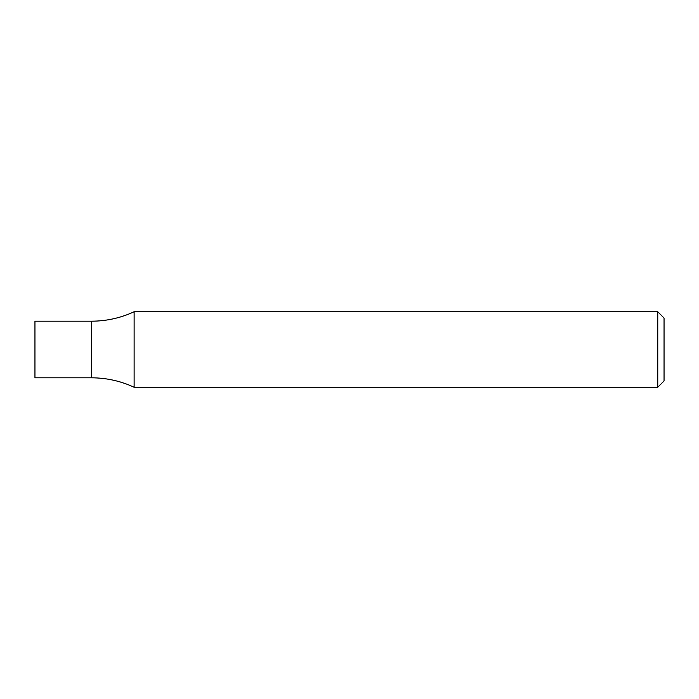 <?xml version="1.0" encoding="UTF-8"?>
<svg xmlns="http://www.w3.org/2000/svg" width="699" height="699" viewBox="0 0 699 699"><rect width="100%" height="100%" fill="white"/><g stroke="black" fill="none" stroke-linecap="round" stroke-linejoin="round"><path stroke-width="1.05" d="M657.759 387.246L657.759 311.754L134.121 311.754L134.121 387.246L657.759 387.246L664.05 380.955L664.05 318.045L657.759 311.754M134.121 311.754C120.621 318.001 106.44 321.147 91.569 321.191L91.569 377.81L34.95 377.81L34.95 321.191L91.569 321.191L91.569 377.81C106.44 377.853 120.621 380.999 134.121 387.246"/></g></svg>
